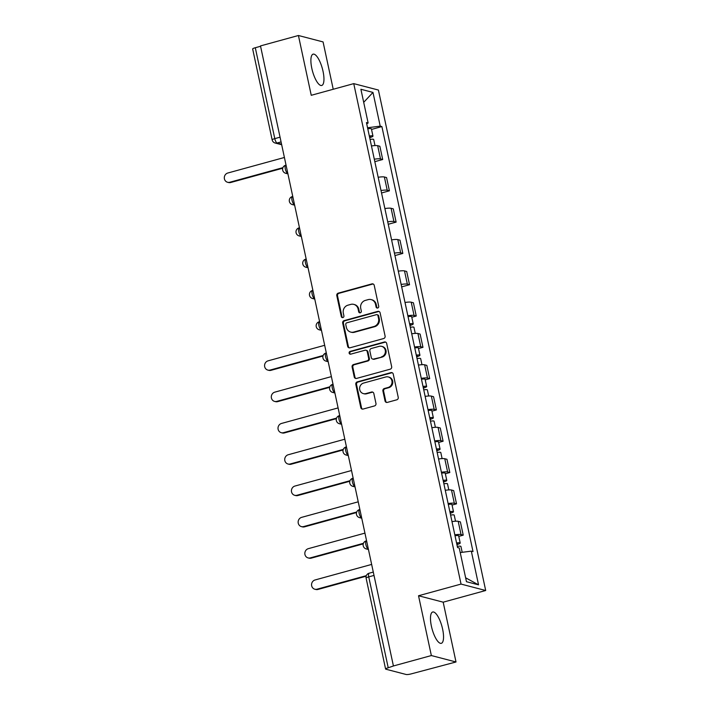 <?xml version="1.0" encoding="UTF-8"?>
<svg xmlns="http://www.w3.org/2000/svg" width="710" height="710" viewBox="0 0 710 710"><rect width="100%" height="100%" fill="white"/><g stroke="black" fill="none" stroke-linecap="round" stroke-linejoin="round"><path stroke-width="1.06" d="M377.693 308.016A1.429 1.34 -75.4 0 0 378.705 306.276L374.223 285.349A2.041 1.908 -75.4 0 0 371.925 283.893L338.244 293.141A2.041 1.908 -75.4 0 0 336.797 295.626L341.288 316.553A1.429 1.34 -75.4 0 0 342.886 317.574A1.429 1.34 -75.4 0 0 343.906 315.835L343.32 313.128A6.541 6.106 -75.4 0 1 347.962 305.176L350.767 304.404A6.541 6.106 -75.4 0 1 358.106 309.063L358.683 311.77A1.429 1.34 -75.4 0 0 360.289 312.791A1.429 1.34 -75.4 0 0 361.31 311.051L360.724 308.344A6.541 6.106 -75.4 0 1 365.366 300.401L368.17 299.629A6.541 6.106 -75.4 0 1 375.51 304.288L376.087 306.995A1.429 1.34 -75.4 0 0 377.693 308.016M442.614 629.122A16.241 5.103 74.6 0 0 432.709 612.002A16.241 5.103 74.6 0 0 431.405 626.202A16.241 5.103 74.6 0 0 441.309 643.322A16.241 5.103 74.6 0 0 442.614 629.122M323.023 71.275A16.241 5.103 74.6 0 0 313.119 54.155A16.241 5.103 74.6 0 0 311.814 68.355A16.241 5.103 74.6 0 0 321.719 85.475A16.241 5.103 74.6 0 0 323.023 71.275M385.033 400.946A2.041 1.908 -75.4 0 0 387.332 402.401L396.775 399.81A2.041 1.908 -75.4 0 0 398.23 397.325L393.242 374.081A2.041 1.908 -75.4 0 0 390.953 372.626L357.272 381.873A2.041 1.908 -75.4 0 0 355.817 384.358L360.804 407.602A2.041 1.908 -75.4 0 0 363.094 409.058L374.507 405.925A2.041 1.908 -75.4 0 0 375.963 403.44L373.824 393.491A2.041 1.908 -75.4 0 0 371.534 392.035L365.872 393.589A5.467 5.112 -75.4 0 1 359.615 388.361A5.467 5.112 -75.4 0 1 363.618 383.054L385.787 376.966A5.467 5.112 -75.4 0 1 392.044 382.184A5.467 5.112 -75.4 0 1 388.05 387.5L384.35 388.512A2.041 1.908 -75.4 0 0 382.903 390.997L385.033 400.946L385.752 401.132A2.041 1.908 -75.4 0 0 386.764 402.464M461.038 584.082L418.527 595.752L431.352 655.552L393.42 665.971L260.49 45.919L298.422 35.5L311.246 95.3L353.749 83.629L461.038 584.082L485.693 590.507L378.412 90.046L353.749 83.629M383.648 338.546A2.041 1.908 -75.4 0 0 385.095 336.07L380.107 312.826A2.041 1.908 -75.4 0 0 377.818 311.37L344.137 320.618A2.041 1.908 -75.4 0 0 342.69 323.103L347.669 346.347A2.041 1.908 -75.4 0 0 349.968 347.802L383.648 338.546M386.675 343.454L391.663 366.697A2.041 1.908 -75.4 0 1 390.207 369.182L356.526 378.43A2.041 1.908 -75.4 0 1 354.237 376.974L352.107 367.026A2.041 1.908 -75.4 0 1 353.553 364.541L367.212 360.786A2.041 1.908 -75.4 0 0 368.659 358.31L367.248 351.707A2.041 1.908 -75.4 0 0 364.958 350.252L350.731 354.157A1.429 1.34 -75.4 0 1 349.098 352.79A1.429 1.34 -75.4 0 1 350.145 351.397L384.385 341.998A2.041 1.908 -75.4 0 1 386.675 343.454M431.352 655.552L456.006 661.977L411.445 673.825A4.162 0.701 167.9 0 1 406.191 674.5L385.849 669.202A4.162 0.701 167.9 0 1 385.592 669.024L366.103 578.126A4.162 0.701 -12.1 0 1 368.738 576.875L388.228 667.782A4.162 0.701 167.9 0 0 385.592 669.024M333.23 89.265L323.077 41.925L298.422 35.5M456.006 661.977L443.182 602.178L485.693 590.507M393.42 665.971L388.228 667.782M280.051 137.181L274.788 138.627A4.162 0.701 -12.1 0 0 272.152 139.879L252.662 48.972A4.162 0.701 -12.1 0 1 255.298 47.73L274.788 138.627A4.162 1.305 74.6 0 0 277.086 143.012L281.55 144.183M260.57 46.283L255.298 47.73M374.303 159.209A9.576 1.624 -12.1 0 1 380.507 158.934L377.667 145.683A9.576 1.624 167.9 0 0 371.463 145.967M377.667 145.683L379.859 146.26L382.699 159.501L374.827 161.658M380.507 158.934L382.699 159.501M381.536 192.969L389.408 190.804L386.568 177.562L384.376 176.994A9.576 1.624 167.9 0 0 378.173 177.269M381.013 190.52A9.576 1.624 -12.1 0 1 387.216 190.236L389.408 190.804M388.246 224.271L396.118 222.106L393.278 208.864L391.086 208.296A9.576 1.624 167.9 0 0 384.882 208.571M387.722 221.822A9.576 1.624 -12.1 0 1 393.926 221.538L396.118 222.106M394.955 255.573L402.827 253.408L399.987 240.166L397.795 239.598A9.576 1.624 167.9 0 0 391.592 239.882M394.432 253.124A9.576 1.624 -12.1 0 1 400.635 252.84L402.827 253.408M401.674 286.875L409.537 284.719L406.697 271.469L404.505 270.901A9.576 1.624 167.9 0 0 398.301 271.185M401.141 284.426A9.576 1.624 -12.1 0 1 407.345 284.142L409.537 284.719M411.8 317.246L416.255 316.021L413.415 302.779L411.223 302.203A9.576 1.624 167.9 0 0 405.019 302.487M407.859 315.728A9.576 1.624 -12.1 0 1 414.063 315.444L416.255 316.021M418.51 348.548L422.965 347.323L420.125 334.082L417.933 333.505A9.576 1.624 167.9 0 0 411.729 333.789M414.569 347.03A9.576 1.624 -12.1 0 1 420.773 346.755L422.965 347.323M425.219 379.85L429.674 378.625L426.834 365.384L424.642 364.807A9.576 1.624 167.9 0 0 418.438 365.091M421.279 378.341A9.576 1.624 -12.1 0 1 427.482 378.057L429.674 378.625M431.928 411.152L436.384 409.927L433.544 396.686L431.352 396.118A9.576 1.624 167.9 0 0 425.148 396.393M427.988 409.643A9.576 1.624 -12.1 0 1 434.192 409.359L436.384 409.927M438.638 442.454L443.093 441.229L440.253 427.988L438.061 427.42A9.576 1.624 167.9 0 0 431.858 427.704M434.697 440.945A9.576 1.624 -12.1 0 1 440.901 440.661L443.093 441.229M445.347 473.756L449.803 472.541L446.963 459.29L444.771 458.722A9.576 1.624 167.9 0 0 438.567 459.006M441.407 472.248A9.576 1.624 -12.1 0 1 447.611 471.964L449.803 472.541M452.066 505.067L456.512 503.843L453.681 490.601L451.489 490.024A9.576 1.624 167.9 0 0 445.285 490.308M448.116 503.55A9.576 1.624 -12.1 0 1 454.32 503.266L456.512 503.843M458.775 536.37L463.231 535.145L460.391 521.903L458.198 521.326A9.576 1.624 167.9 0 0 451.995 521.61M454.835 534.852A9.576 1.624 -12.1 0 1 461.038 534.577L463.231 535.145M366.715 123.833L368.126 122.99L360.902 89.274L372.981 92.424L380.205 126.132L367.558 127.756M460.222 552.566L471.316 551.137L473.011 551.581L381.891 126.575L380.205 126.132M471.316 551.137L478.549 584.854L466.47 581.703L459.246 547.996L457.551 547.552L366.44 122.546L368.126 122.99M418.527 595.752L443.182 602.178M371.534 129.424L381.891 126.575M372.981 92.424L363.697 102.329M465.627 577.789L478.549 584.854M377.409 308.06A1.429 1.34 -75.4 0 1 376.806 307.181L376.229 304.475A6.541 6.106 -75.4 0 0 371.889 299.789L371.17 299.602M353.766 304.377L354.485 304.563A6.541 6.106 -75.4 0 1 358.825 309.249L359.402 311.956A1.429 1.34 -75.4 0 0 360.005 312.835M373.211 284.018A2.041 1.908 -75.4 0 0 372.643 284.08L338.963 293.328A2.041 1.908 -75.4 0 0 337.516 295.813L342.007 316.74A1.429 1.34 -75.4 0 0 342.611 317.618M379.105 311.495A2.041 1.908 -75.4 0 0 378.536 311.557L344.856 320.805A2.041 1.908 -75.4 0 0 343.409 323.29L348.388 346.533A2.041 1.908 -75.4 0 0 349.4 347.864M377.96 315.71A1.429 1.34 -75.4 0 0 376.353 314.69L346.791 322.81A1.429 1.34 -75.4 0 0 345.77 324.55L346.382 327.408A6.541 6.106 -75.4 0 0 353.722 332.067L373.93 326.511A6.541 6.106 -75.4 0 0 378.572 318.568L377.96 315.71L378.678 315.897A1.429 1.34 -75.4 0 0 377.729 314.876L377.01 314.69M350.722 332.085L351.441 332.28A6.541 6.106 -75.4 0 0 354.441 332.253L353.722 332.067M378.678 315.897L379.291 318.755A6.541 6.106 -75.4 0 1 374.649 326.698L354.441 332.253M365.89 350.243L366.608 350.429A2.041 1.908 -75.4 0 1 367.966 351.894L369.377 358.497A2.041 1.908 -75.4 0 1 367.931 360.973L354.272 364.727A2.041 1.908 -75.4 0 0 352.826 367.212L354.956 377.161A2.041 1.908 -75.4 0 0 355.958 378.492M385.672 342.122A2.041 1.908 -75.4 0 0 385.104 342.184L350.864 351.583A1.429 1.34 -75.4 0 0 350.447 354.201M381.385 356.899A5.467 5.112 -75.4 0 0 381.634 346.338A5.467 5.112 -75.4 0 0 379.131 346.356L371.312 348.503A2.041 1.908 -75.4 0 0 369.866 350.988L371.286 357.591A2.041 1.908 -75.4 0 0 373.575 359.047L382.104 357.086A5.467 5.112 -75.4 0 0 382.353 346.524L381.634 346.338M372.635 359.047L373.353 359.242A2.041 1.908 -75.4 0 0 374.294 359.233L373.575 359.047M382.104 357.086L374.294 359.233M388.299 376.939L389.018 377.125A5.467 5.112 -75.4 0 1 388.769 387.687L385.068 388.698A2.041 1.908 -75.4 0 0 383.622 391.183L385.752 401.132M363.369 393.606L364.088 393.802A5.467 5.112 -75.4 0 0 366.591 393.775L365.872 393.589M372.821 392.16A2.041 1.908 -75.4 0 0 372.253 392.222L366.591 393.775M392.239 372.75A2.041 1.908 -75.4 0 0 391.671 372.812L357.991 382.06A2.041 1.908 -75.4 0 0 356.535 384.545L361.523 407.788A2.041 1.908 -75.4 0 0 362.526 409.12M370.061 139.426A5.21 0.879 -12.1 0 1 373.691 139.497L374.995 145.568M284.408 157.478L227.803 173.018A4.793 4.473 -75.4 0 0 227.59 182.275A4.793 4.473 -75.4 0 0 229.783 182.257L282.899 167.666M369.44 136.524L370.318 136.657L369.573 137.137M369.324 136.018A5.21 0.879 -12.1 0 1 372.963 136.089A5.21 0.879 -12.1 0 1 369.679 137.642M367.78 128.794A5.21 0.879 -12.1 0 1 371.41 128.865L372.963 136.089M282.713 168.217L230.723 182.497A4.793 4.473 104.6 0 1 228.522 182.514L227.59 182.275M410.327 327.248A5.21 0.879 -12.1 0 1 413.957 327.319L415.261 333.389M324.674 345.3L268.069 360.84A4.793 4.473 -75.4 0 0 267.856 370.096A4.793 4.473 -75.4 0 0 270.048 370.079L323.165 355.488M409.705 324.346L410.584 324.479L409.83 324.958M409.59 323.84A5.21 0.879 -12.1 0 1 413.229 323.911A5.21 0.879 -12.1 0 1 409.945 325.464M408.046 316.616A5.21 0.879 -12.1 0 1 411.676 316.687L413.229 323.911M322.979 356.038L270.989 370.318A4.793 4.473 104.6 0 1 268.788 370.336L267.856 370.096M417.036 358.55A5.21 0.879 -12.1 0 1 420.666 358.63L421.971 364.692M331.384 376.602L274.788 392.151A4.793 4.473 -75.4 0 0 274.566 401.398A4.793 4.473 -75.4 0 0 276.767 401.381L329.875 386.79M416.415 355.648L417.294 355.781L416.548 356.26M416.308 355.142A5.21 0.879 -12.1 0 1 419.938 355.213A5.21 0.879 -12.1 0 1 416.655 356.775M414.755 347.918A5.21 0.879 -12.1 0 1 418.385 347.989L419.938 355.213M329.688 387.34L277.699 401.62A4.793 4.473 104.6 0 1 275.498 401.638L274.566 401.398M423.746 389.852A5.21 0.879 -12.1 0 1 427.376 389.932L428.68 395.994M338.093 407.913L281.497 423.453A4.793 4.473 -75.4 0 0 281.275 432.701A4.793 4.473 -75.4 0 0 283.476 432.683L336.584 418.101M423.124 386.95L424.003 387.083L423.258 387.571M423.018 386.444A5.21 0.879 -12.1 0 1 426.648 386.515A5.21 0.879 -12.1 0 1 423.364 388.077M421.465 379.22A5.21 0.879 -12.1 0 1 425.104 379.291L426.648 386.515M336.398 418.651L284.408 432.923A4.793 4.473 104.6 0 1 282.207 432.94L281.275 432.701M430.455 421.163A5.21 0.879 -12.1 0 1 434.094 421.234L435.39 427.305M344.803 439.215L288.207 454.755A4.793 4.473 -75.4 0 0 287.985 464.003A4.793 4.473 -75.4 0 0 290.186 463.985L343.294 449.403M429.834 418.252L430.713 418.385L429.967 418.873M429.727 417.746A5.21 0.879 -12.1 0 1 433.357 417.826A5.21 0.879 -12.1 0 1 430.074 419.379M428.174 410.522A5.21 0.879 -12.1 0 1 431.813 410.602L433.357 417.826M343.108 449.954L291.118 464.225A4.793 4.473 104.6 0 1 288.926 464.251L287.985 464.003M437.165 452.465A5.21 0.879 -12.1 0 1 440.803 452.536L442.099 458.607M351.512 470.517L294.916 486.057A4.793 4.473 -75.4 0 0 294.694 495.305A4.793 4.473 -75.4 0 0 296.895 495.287L350.003 480.705M436.543 449.563L437.422 449.696L436.677 450.175M436.437 449.048A5.21 0.879 -12.1 0 1 440.067 449.128A5.21 0.879 -12.1 0 1 436.783 450.681M434.884 441.824A5.21 0.879 -12.1 0 1 438.523 441.904L440.067 449.128M349.826 481.256L297.827 495.536A4.793 4.473 104.6 0 1 295.635 495.553L294.694 495.305M443.883 483.767A5.21 0.879 -12.1 0 1 447.513 483.838L448.809 489.909M358.222 501.819L301.626 517.359A4.793 4.473 -75.4 0 0 301.413 526.607A4.793 4.473 -75.4 0 0 303.605 526.589L356.713 512.008M443.253 480.865L444.132 480.998L443.386 481.478M443.146 480.359A5.21 0.879 -12.1 0 1 446.785 480.43A5.21 0.879 -12.1 0 1 443.502 481.983M441.602 473.135A5.21 0.879 -12.1 0 1 445.232 473.206L446.785 480.43M356.535 512.558L304.537 526.838A4.793 4.473 104.6 0 1 302.345 526.856L301.413 526.607M450.593 515.069A5.21 0.879 -12.1 0 1 454.222 515.14L455.527 521.211M364.94 533.121L308.335 548.661A4.793 4.473 -75.4 0 0 308.122 557.918A4.793 4.473 -75.4 0 0 310.314 557.891L363.431 543.31M449.971 512.167L450.841 512.3L450.096 512.78M449.856 511.661A5.21 0.879 -12.1 0 1 453.495 511.733A5.21 0.879 -12.1 0 1 450.211 513.286M448.312 504.437A5.21 0.879 -12.1 0 1 451.942 504.508L453.495 511.733M363.245 543.86L311.255 558.14A4.793 4.473 104.6 0 1 309.054 558.158L308.122 557.918M457.302 546.372A5.21 0.879 -12.1 0 1 460.932 546.452L462.192 552.309M371.649 564.423L315.045 579.972A4.793 4.473 -75.4 0 0 314.832 589.22A4.793 4.473 -75.4 0 0 317.024 589.202L366.325 575.659M456.681 543.47L457.559 543.603L456.814 544.082M456.566 542.964A5.21 0.879 -12.1 0 1 460.204 543.035A5.21 0.879 -12.1 0 1 456.921 544.597M455.021 535.739A5.21 0.879 -12.1 0 1 458.651 535.81L460.204 543.035M366.138 576.209L317.965 589.442A4.793 4.473 104.6 0 1 315.764 589.46L314.832 589.22M281.071 141.92L277.086 143.012A4.162 3.887 -75.4 0 1 275.169 143.029L281.675 144.725M454.32 503.266L451.489 490.024M447.611 471.964L444.771 458.722M440.901 440.661L438.061 427.42M434.192 409.359L431.352 396.118M427.482 378.057L424.642 364.807M420.773 346.755L417.933 333.505M414.063 315.444L411.223 302.203M407.345 284.142L404.505 270.901M400.635 252.84L397.795 239.598M393.926 221.538L391.086 208.296M387.216 190.236L384.376 176.994M461.038 534.577L458.198 521.326M285.882 165.244A4.162 1.305 74.6 0 0 285.642 165.244A4.162 1.305 74.6 0 0 285.393 169.246A4.162 1.305 74.6 0 0 287.603 173.275A4.162 3.887 104.6 0 1 285.695 173.284L287.914 173.87M292.6 196.546A4.162 1.305 74.6 0 0 292.351 196.546A4.162 1.305 74.6 0 0 292.103 200.548A4.162 1.305 74.6 0 0 294.313 204.578A4.162 3.887 104.6 0 1 292.405 204.595L294.632 205.172M299.309 227.857A4.162 1.305 74.6 0 0 299.061 227.848A4.162 1.305 74.6 0 0 298.812 231.85A4.162 1.305 74.6 0 0 301.031 235.88A4.162 3.887 104.6 0 1 299.114 235.898L301.342 236.474M306.019 259.159A4.162 1.305 74.6 0 0 305.779 259.15A4.162 1.305 74.6 0 0 305.522 263.153A4.162 1.305 74.6 0 0 307.741 267.182A4.162 3.887 104.6 0 1 305.832 267.2L308.051 267.776M312.728 290.461A4.162 1.305 74.6 0 0 312.489 290.461A4.162 1.305 74.6 0 0 312.231 294.455A4.162 1.305 74.6 0 0 314.45 298.484A4.162 3.887 104.6 0 1 312.542 298.502L314.761 299.079M319.438 321.763A4.162 1.305 74.6 0 0 319.198 321.763A4.162 1.305 74.6 0 0 318.95 325.766A4.162 1.305 74.6 0 0 321.16 329.786A4.162 3.887 104.6 0 1 319.252 329.804L321.47 330.39M326.147 353.065A4.162 1.305 74.6 0 0 325.908 353.065A4.162 1.305 74.6 0 0 325.659 357.068A4.162 1.305 74.6 0 0 327.869 361.097A4.162 3.887 104.6 0 1 325.961 361.106L328.18 361.692M332.866 384.367A4.162 1.305 74.6 0 0 332.617 384.367A4.162 1.305 74.6 0 0 332.369 388.37A4.162 1.305 74.6 0 0 334.579 392.399A4.162 3.887 104.6 0 1 332.67 392.417L334.898 392.994M339.575 415.678A4.162 1.305 74.6 0 0 339.327 415.669A4.162 1.305 74.6 0 0 339.078 419.672A4.162 1.305 74.6 0 0 341.297 423.701A4.162 3.887 104.6 0 1 339.38 423.719L341.608 424.296M346.285 446.98A4.162 1.305 74.6 0 0 346.045 446.972A4.162 1.305 74.6 0 0 345.788 450.974A4.162 1.305 74.6 0 0 348.006 455.003A4.162 3.887 104.6 0 1 346.098 455.021L348.317 455.598M352.994 478.283A4.162 1.305 74.6 0 0 352.755 478.283A4.162 1.305 74.6 0 0 352.497 482.276A4.162 1.305 74.6 0 0 354.716 486.306A4.162 3.887 104.6 0 1 352.808 486.323L355.027 486.9M359.704 509.585A4.162 1.305 74.6 0 0 359.464 509.585A4.162 1.305 74.6 0 0 359.207 513.587A4.162 1.305 74.6 0 0 361.425 517.608A4.162 3.887 104.6 0 1 359.517 517.625L361.736 518.211M366.413 540.887A4.162 1.305 74.6 0 0 366.174 540.887A4.162 1.305 74.6 0 0 365.925 544.889A4.162 1.305 74.6 0 0 368.135 548.919A4.162 3.887 104.6 0 1 366.227 548.928L368.446 549.513M374.01 575.428L368.738 576.875A4.162 1.305 74.6 0 1 369.076 573.236A4.162 4.162 0 0 0 366.103 578.126M369.315 573.236A4.162 1.305 74.6 0 0 369.076 573.236L373.291 572.082M376.229 304.475L375.51 304.288M359.402 311.956L358.683 311.77M358.825 309.249L358.106 309.063M342.007 316.74L341.288 316.553M337.516 295.813L336.797 295.626M338.963 293.328L338.244 293.141M372.643 284.08L371.925 283.893M376.806 307.181L376.087 306.995M348.388 346.533L347.669 346.347M343.409 323.29L342.69 323.103M344.856 320.805L344.137 320.618M378.536 311.557L377.818 311.37M374.649 326.698L373.93 326.511M379.291 318.755L378.572 318.568M354.956 377.161L354.237 376.974M352.826 367.212L352.107 367.026M354.272 364.727L353.553 364.541M367.931 360.973L367.212 360.786M369.377 358.497L368.659 358.31M367.966 351.894L367.248 351.707M350.864 351.583L350.145 351.397M385.104 342.184L384.385 341.998M383.622 391.183L382.903 390.997M385.068 388.698L384.35 388.512M388.769 387.687L388.05 387.5M372.253 392.222L371.534 392.035M361.523 407.788L360.804 407.602M356.535 384.545L355.817 384.358M357.991 382.06L357.272 381.873M391.671 372.812L390.953 372.626M230.723 182.497L229.783 182.257M270.989 370.318L270.048 370.079M277.699 401.62L276.767 401.381M284.408 432.923L283.476 432.683M291.118 464.225L290.186 463.985M297.827 495.536L296.895 495.287M304.537 526.838L303.605 526.589M311.255 558.14L310.314 557.891M317.965 589.442L317.024 589.202M286.041 165.128L285.642 165.244A4.162 4.162 0 0 0 285.695 173.284M292.76 196.439L292.351 196.546A4.162 4.162 0 0 0 292.405 204.595M299.469 227.741L299.061 227.848A4.162 4.162 0 0 0 299.114 235.898M306.179 259.043L305.779 259.15A4.162 4.162 0 0 0 305.832 267.2M312.888 290.346L312.489 290.461A4.162 4.162 0 0 0 312.542 298.502M319.598 321.648L319.198 321.763A4.162 4.162 0 0 0 319.252 329.804M326.307 352.95L325.908 353.065A4.162 4.162 0 0 0 325.961 361.106M333.025 384.261L332.617 384.367A4.162 4.162 0 0 0 332.67 392.417M339.735 415.563L339.327 415.669A4.162 4.162 0 0 0 339.38 423.719M346.445 446.865L346.045 446.972A4.162 4.162 0 0 0 346.098 455.021M353.154 478.167L352.755 478.283A4.162 4.162 0 0 0 352.808 486.323M359.863 509.469L359.464 509.585A4.162 4.162 0 0 0 359.517 517.625M366.573 540.772L366.174 540.887A4.162 4.162 0 0 0 366.227 548.928M272.152 139.879A4.162 4.162 0 0 0 275.169 143.029"/></g></svg>
